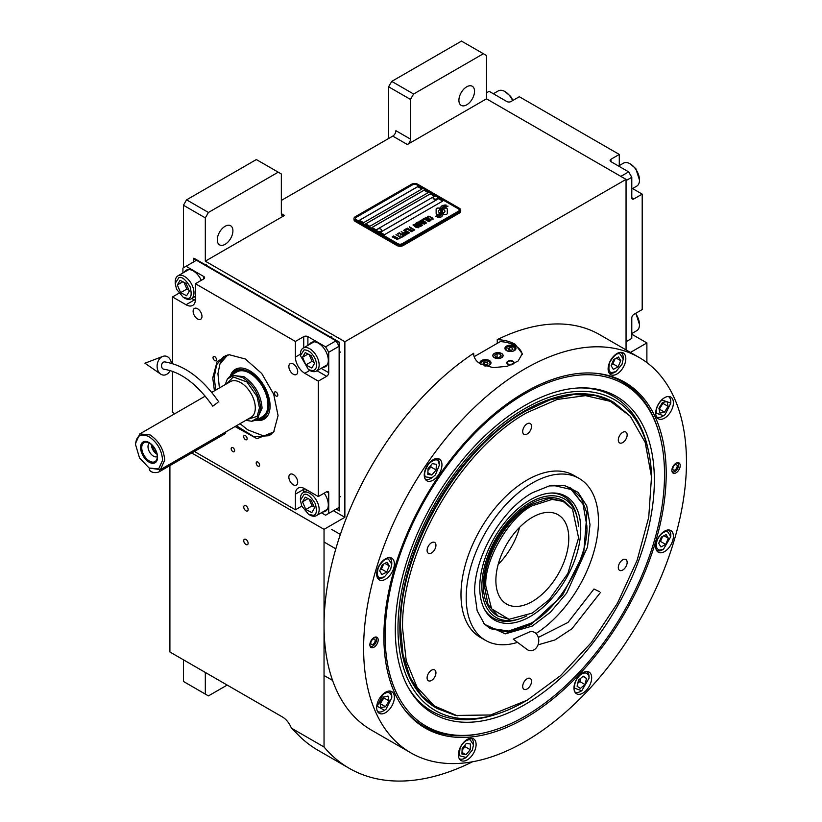 <?xml version="1.0" encoding="UTF-8"?>
<svg xmlns="http://www.w3.org/2000/svg" width="822" height="822" viewBox="0 0 822 822"><rect width="100%" height="100%" fill="white"/><g stroke="black" fill="none" stroke-linecap="round" stroke-linejoin="round"><path stroke-width="1.23" d="M388.611 138.507L388.611 86.793L391.734 81.388L413.6 94.016L483.377 53.728L486.501 55.526L486.501 98.825L407.352 144.518A4.418 2.548 -60 0 0 410.476 139.103L395.896 130.688A4.418 2.548 120 0 1 392.772 136.103L281.34 200.434M183.45 267.777L183.45 205.243L186.573 199.838L208.439 212.466L278.216 172.178L281.34 173.976L281.34 213.669A4.418 2.548 -60 0 0 282.254 215.693A4.418 2.548 -60 0 0 284.463 215.467L205.315 261.17L344.87 341.736L344.87 517.305L324.043 529.337L324.043 746.993A272.472 157.31 120 0 0 349.227 768.313A272.472 157.31 120 0 0 472.578 761.758M486.501 98.825L626.056 179.391L344.87 341.736M410.476 139.103L410.476 99.421L388.611 86.793M186.573 199.838L256.351 159.55L278.216 172.178M217.296 239.819A11.046 6.381 120 0 0 219.577 244.874A11.046 6.381 120 0 0 228.095 241.915A11.046 6.381 120 0 0 232.914 230.797A11.046 6.381 120 0 0 230.622 225.742A11.046 6.381 120 0 0 222.115 228.701A11.046 6.381 120 0 0 217.296 239.819M208.439 212.466L205.315 217.871L205.315 261.17M183.45 205.243L205.315 217.871M333.413 510.698L344.87 517.305M646.883 362.584L646.883 342.938L630.433 352.443M626.056 349.915L626.056 179.391M458.902 100.325A11.046 6.381 120 0 0 461.193 105.38A11.046 6.381 120 0 0 469.701 102.421A11.046 6.381 120 0 0 474.53 91.304A11.046 6.381 120 0 0 472.239 86.248A11.046 6.381 120 0 0 463.731 89.208A11.046 6.381 120 0 0 458.902 100.325M413.6 94.016L410.476 99.421M391.734 81.388L461.512 41.1L483.377 53.728M169.907 465.601L169.907 652L282.378 716.938A14.724 8.508 60 0 1 291.399 728.148L324.043 746.993M191.773 452.973L324.043 529.337M248.121 543.229A3.093 1.788 -120 0 0 246.764 540.116A3.093 1.788 -120 0 0 244.381 539.283A3.093 1.788 -120 0 0 243.744 540.701A3.093 1.788 -120 0 0 245.09 543.815A3.093 1.788 -120 0 0 247.473 544.637A3.093 1.788 -120 0 0 248.121 543.229M248.121 509.558A3.093 1.788 -120 0 0 246.764 506.444A3.093 1.788 -120 0 0 244.381 505.612A3.093 1.788 -120 0 0 243.744 507.03A3.093 1.788 -120 0 0 245.09 510.143A3.093 1.788 -120 0 0 247.473 510.965A3.093 1.788 -120 0 0 248.121 509.558M291.399 728.148L296.31 732.936A272.472 157.31 120 0 0 317.98 750.27L349.227 768.313M631.789 334.225L646.883 342.938M183.45 659.809L183.45 681.459L205.315 694.087L205.315 672.437M205.315 694.087L208.439 695.895L227.191 685.065M436.667 214.172A1.839 1.058 0 0 0 437.972 214.48L438.208 214.48A8.539 4.932 0 0 0 439.955 212.826A3.237 1.87 0 0 1 439.431 212.579A3.237 1.87 0 0 1 438.486 211.264A3.237 1.87 0 0 1 439.986 209.682A12.823 7.408 0 0 1 439.862 208.654A12.823 7.408 0 0 1 439.914 208.038L437.972 208.038A1.839 1.058 0 0 0 436.133 209.096L436.133 213.422A1.839 1.058 0 0 0 436.667 214.172M439.924 212.867A3.237 1.87 180 0 1 439.431 212.641A3.237 1.87 180 0 1 438.486 211.316A3.237 1.87 180 0 1 438.486 211.295L438.486 211.264M460.721 210.113A4.418 2.548 180 0 0 459.426 208.315L417.771 184.262A4.418 2.548 180 0 0 411.524 184.262L355.279 216.731A4.418 2.548 180 0 0 353.984 218.539A4.418 2.548 180 0 0 355.279 220.337L355.279 221.478L396.944 245.531A4.418 2.548 180 0 0 403.191 245.531L459.426 213.062A4.418 2.548 180 0 0 460.721 211.264L460.721 210.113A4.418 2.548 180 0 1 459.426 211.922L459.426 213.062M355.279 221.478A4.418 2.548 180 0 1 353.984 219.68L353.984 218.539M356.327 219.68L397.982 243.733A2.949 1.706 0 0 0 402.143 243.733L402.143 243.785A2.949 1.706 180 0 1 397.982 243.785L356.327 219.741A2.949 1.706 180 0 1 355.464 218.539A2.949 1.706 180 0 1 355.464 218.508A2.949 1.706 0 0 0 356.327 219.68L356.327 219.741M355.464 218.539L355.464 218.477A2.949 1.706 0 0 1 356.327 217.275L412.562 184.806A2.949 1.706 0 0 1 416.723 184.806L458.388 208.86A2.949 1.706 0 0 1 459.251 210.062A2.949 1.706 180 0 1 459.251 210.113L459.251 210.062A2.949 1.706 0 0 1 458.388 211.264L402.143 243.733M421.933 189.009L417.771 186.604L359.45 220.275L363.612 222.68L421.933 189.009M428.18 192.625L424.018 190.211L365.698 223.882L369.859 226.297L428.18 192.625M434.437 196.232L430.266 193.828L371.945 227.499L376.116 229.903L434.437 196.232M442.76 201.041L438.599 198.636L380.278 232.307L384.439 234.712L442.76 201.041M441.332 209.949L441.332 209.898A11.107 6.412 0 0 1 441.578 208.541A7.295 4.213 0 0 1 443.716 206.363A52.392 30.25 0 0 1 446.223 205.079L442.565 205.397A8.477 4.901 0 0 0 440.613 207.421A8.035 4.644 0 0 0 440.325 208.665A8.035 4.644 0 0 0 440.571 209.816A11.2 6.473 0 0 1 440.911 211.388A11.2 6.473 180 0 1 440.911 211.439L440.911 211.388A11.2 6.473 0 0 1 440.859 211.984A7.593 4.387 0 0 1 438.547 214.748A87.266 50.378 0 0 1 435.403 216.402L439.051 216.063A13.522 7.809 0 0 0 440.89 214.552A7.059 4.069 0 0 0 441.722 212.631A7.059 4.069 0 0 0 441.681 212.168L441.681 212.23A263.77 152.286 180 0 1 441.383 210.576A11.107 6.412 180 0 1 441.332 209.949A11.107 6.412 180 0 1 441.332 209.929A11.107 6.412 0 0 0 441.383 210.514A263.77 152.286 0 0 0 441.681 212.168M442.503 210.997A6.905 3.987 0 0 1 443.222 209.22A11.621 6.71 0 0 1 445.452 207.442A29.582 17.077 0 0 1 448.041 206.127L444.497 206.486A8.734 5.045 0 0 0 441.907 209.086A8.374 4.829 0 0 0 441.712 210.134A8.374 4.829 0 0 0 441.907 211.172A11.21 6.473 0 0 1 442.154 212.528A11.21 6.473 180 0 1 442.154 212.59L442.154 212.528A11.21 6.473 0 0 1 442.061 213.34A8.467 4.891 0 0 1 440.212 215.826A18.382 10.614 0 0 1 437.273 217.481L440.859 217.131A7.994 4.613 0 0 0 442.966 214.614A9.71 5.61 0 0 0 443.068 213.823A9.71 5.61 0 0 0 442.863 212.682L442.863 212.744A21.28 12.289 180 0 1 442.524 211.418A6.905 3.987 180 0 1 442.503 211.059A6.905 3.987 180 0 1 442.503 211.028L442.503 210.997A6.905 3.987 0 0 0 442.524 211.357A21.28 12.289 0 0 0 442.863 212.682M443.531 214.48L445.473 214.48A1.839 1.058 0 0 0 447.302 213.422L447.302 209.096A1.839 1.058 0 0 0 445.473 208.038L445.226 208.038A8.539 4.932 0 0 0 443.49 209.692A3.237 1.87 0 0 1 444.959 211.254A3.237 1.87 0 0 1 443.448 212.836A12.844 7.419 0 0 1 443.572 213.864A12.844 7.419 180 0 1 443.572 213.925A12.844 7.419 180 0 1 443.541 214.48A12.844 7.419 0 0 0 443.572 213.864L443.572 213.925M427.584 217.316L428.087 217.666L428.118 216.874L429.248 216.607L432.464 218.457L430.636 219.135L433.256 219.032L429.331 216.299L427.902 216.227L427.584 217.316M430.368 220.82L430.646 219.772L428.128 218.149L425.919 217.501L425.025 218.025L427.8 220.255L430.368 220.82M428.868 221.683L423.967 218.508L422.169 219.546L422.837 219.926L424.327 219.063L428.868 221.683M425.775 223.471L426.053 222.423L423.546 220.799L421.326 220.152L420.432 220.676L423.207 222.906L425.775 223.471M417.977 221.961L421.378 224.735L416.98 222.536L422.189 225.547L418.727 222.166L424.584 224.159L419.374 221.159L423.176 223.697L417.977 221.961M417.484 225.197L420.227 226.553L421.789 225.773L416.579 222.772L415.244 223.666L417.484 225.197M418.347 227.766L418.614 226.708L416.107 225.094L414.319 224.457L412.993 224.971L415.768 227.201L418.347 227.766M409.541 226.831L411.678 228.413L410.384 229.163L412.346 228.793L413.785 229.626L412.284 230.489L412.952 230.879L414.75 229.841L409.294 227.036M407.342 228.105L412.552 231.105L407.096 228.3M411.555 231.681L406.643 228.506L404.856 229.544L405.513 229.924L407.013 229.061L411.555 231.681M404.455 229.77L409.654 232.78L404.208 229.975M405.452 233.284L407.404 233.951L408.966 233.181L403.458 230.345L405.78 231.691L404.743 232.421L405.452 233.284M403.212 234.589L405.154 235.246L406.715 234.476L401.208 231.64L403.53 232.986L402.503 233.715L403.212 234.589M397.468 233.808L398.125 234.188L399.626 233.325L401.403 234.352L400.098 235.102L402.061 234.732L403.51 235.565L402.009 236.428L402.677 236.808L404.465 235.77L399.266 232.77L397.468 233.808M399.821 237.815L402.277 237.044L400.92 237.188L395.968 234.671L400.622 237.353L399.821 237.815M397.529 239.14L399.975 238.37L398.629 238.514L393.676 235.996L398.331 238.678L397.529 239.14M392.474 236.685L397.684 239.695L392.228 236.89M430.194 220.029L428.098 220.09L425.806 218.59L426.228 217.964L429.885 219.566L430.101 220.265L428.591 220.378L425.734 218.375M425.601 222.68L423.505 222.741L421.213 221.241L421.635 220.615L425.293 222.217L425.508 222.916L423.998 223.029L421.141 221.026M419.271 224.673L420.823 225.567L418.912 225.906L418.326 225.218L419.271 224.673M417.073 224.786L415.953 224.026L416.939 223.327L418.603 224.283L417.073 224.848L415.953 224.026M418.162 226.975L416.066 227.026L413.785 225.536L414.196 224.909L417.864 226.512L418.079 227.211L416.559 227.314L413.713 225.32M405.462 232.77L406.448 232.071L408.102 233.037L405.863 233.243L407.157 233.643L408.102 233.037M403.212 234.065L404.198 233.376L405.863 234.332L404.65 234.897L403.212 234.065L403.951 234.732L405.863 234.332M359.502 220.306L417.771 186.666L421.881 189.039M365.749 223.913L424.018 190.272L428.128 192.646M371.996 227.53L430.266 193.879L434.376 196.263M380.329 232.338L438.599 198.698L442.709 201.071M459.251 210.113A2.949 1.706 180 0 1 458.388 211.316L402.143 243.785M355.279 220.337L396.944 244.391L396.944 245.531M459.426 211.922L403.191 244.391A4.418 2.548 180 0 1 396.944 244.391M440.911 211.439A11.2 6.473 180 0 1 440.859 212.045A7.593 4.387 180 0 1 438.547 214.809A87.266 50.378 180 0 1 435.496 216.412M442.565 205.397L442.565 205.459A8.477 4.901 0 0 0 440.613 207.483A8.035 4.644 0 0 0 440.325 208.696M443.695 205.562L442.565 205.459M445.01 204.904L443.695 205.623M446.13 205.13L445.01 204.966M443.068 213.854A9.71 5.61 0 0 0 442.863 212.744M447.939 206.168L444.497 206.548A8.734 5.045 0 0 0 441.907 209.137A8.374 4.829 0 0 0 441.712 210.165M442.154 212.59A11.21 6.473 180 0 1 442.061 213.401A8.467 4.891 180 0 1 440.212 215.888A18.382 10.614 180 0 1 437.376 217.491M447.302 213.422L447.302 209.158A1.839 1.058 0 0 0 445.473 208.1L445.226 208.1A8.539 4.932 0 0 0 443.52 209.702M444.959 211.254L444.959 211.316A3.237 1.87 180 0 1 444.959 211.316A3.237 1.87 180 0 1 443.469 212.898M439.904 208.1L437.972 208.1A1.839 1.058 0 0 0 436.133 209.158M439.976 209.692A12.823 7.408 180 0 1 439.862 208.716A12.823 7.408 180 0 1 439.862 208.685M429.331 216.299L428.683 216.227M429.875 216.505L429.331 216.361M430.481 216.792L429.875 216.566M432.136 217.748L430.481 216.854M430.903 220.388L427.532 217.912L425.025 218.077M429.115 221.539L423.967 218.57L422.22 219.577M426.31 223.039L422.94 220.563L420.432 220.728M421.378 224.735L417.031 222.567M422.59 225.31L418.727 222.166M424.532 224.19L419.128 221.365M423.176 223.697L418.018 222.002M421.737 225.803L416.579 222.834L415.254 223.707M420.823 225.567L419.61 226.194L418.285 225.372M418.603 224.283L417.073 224.848M418.871 227.334L415.5 224.858L413.004 225.023M411.678 228.413L410.435 229.194M413.785 229.626L412.336 230.52M414.699 229.872L409.541 226.893M412.5 231.136L407.342 228.156M411.801 231.537L406.643 228.567L404.907 229.574M409.603 232.811L404.455 229.831M408.904 233.212L403.51 230.376M405.78 231.691L404.763 232.451M406.664 234.506L401.259 231.67M403.53 232.986L402.513 233.746M401.403 234.352L400.15 235.123M403.51 235.565L402.061 236.459M404.414 235.801L399.266 232.832L397.519 233.838M402.225 237.075L400.92 237.239L396.019 234.702M400.622 237.353L399.872 237.846M399.924 238.401L398.629 238.565L393.728 236.027M398.331 238.678L397.581 239.171M397.632 239.726L392.474 236.746M433.132 197.897A2.353 1.356 -0 0 0 433.122 198.03A2.353 1.356 -0 0 0 433.759 198.965A2.353 1.356 180 0 0 436.348 199.294A2.353 1.356 180 0 0 437.828 198.03L437.828 197.763A2.353 1.356 180 0 1 436.348 199.027A2.353 1.356 180 0 1 433.759 198.698A2.353 1.356 -0 0 1 433.122 197.763A2.353 1.356 -0 0 1 433.369 197.146A2.795 2.795 0 0 1 437.571 197.146A2.353 1.356 180 0 1 437.828 197.763M376.887 230.365A2.353 1.356 -0 0 0 376.877 230.499A2.353 1.356 -0 0 0 377.524 231.434A2.353 1.356 180 0 0 380.103 231.763A2.353 1.356 180 0 0 381.593 230.499L381.593 230.232A2.353 1.356 180 0 1 380.103 231.496A2.353 1.356 180 0 1 377.524 231.167A2.353 1.356 -0 0 1 376.877 230.232A2.353 1.356 -0 0 1 377.134 229.615A2.795 2.795 0 0 1 381.336 229.615A2.353 1.356 180 0 1 381.593 230.232M383.874 636.69A199.633 115.255 -60 0 1 525.042 392.186A199.633 115.255 -60 0 1 595.806 373.291A199.633 115.255 -60 0 1 666.2 473.688A199.633 115.255 -60 0 1 561.673 691.456A199.633 115.255 -60 0 1 402.893 707.423A199.633 115.255 -60 0 1 383.874 636.69M639.177 357.488A228.29 131.797 120 0 0 463.259 418.645A228.29 131.797 120 0 0 363.612 648.383A228.29 131.797 120 0 0 410.897 752.89A228.29 131.797 120 0 0 586.816 691.734A228.29 131.797 120 0 0 686.462 461.995A228.29 131.797 120 0 0 639.177 357.488L599.608 334.636A228.29 131.797 120 0 0 497.259 339.64C504.215 339.928 510.174 341.479 515.147 344.295L522.258 353.686L518.158 361.002L507.266 366.273L493.21 367.65L480.778 364.146C475.959 361.238 473.585 357.611 473.667 353.255L473.667 354.128M473.657 353.686L473.667 353.255A228.29 131.797 120 0 0 324.043 625.542A228.29 131.797 120 0 0 371.318 730.049L410.897 752.89M497.259 339.64L497.259 343.349M483.428 733.029A198.832 114.792 -60 0 1 424.06 726.484A198.832 114.792 -60 0 1 402.359 706.663M369.859 644.777A5.888 3.401 -60 0 1 372.438 638.848A5.888 3.401 -60 0 1 376.979 637.276A5.888 3.401 -60 0 1 378.192 639.968A5.888 3.401 -60 0 1 375.623 645.897A5.888 3.401 -60 0 1 371.082 647.479A5.888 3.401 -60 0 1 369.859 644.777M671.882 470.41A5.888 3.401 -60 0 1 674.451 464.481A5.888 3.401 -60 0 1 678.993 462.909A5.888 3.401 -60 0 1 680.215 465.601A5.888 3.401 -60 0 1 677.636 471.53A5.888 3.401 -60 0 1 673.105 473.112A5.888 3.401 -60 0 1 671.882 470.41M376.671 707.578A12.515 7.223 120 0 0 379.261 713.311A12.515 7.223 120 0 0 388.909 709.951A12.515 7.223 120 0 0 394.375 697.354A12.515 7.223 120 0 0 391.786 691.631A12.515 7.223 120 0 0 382.138 694.98A12.515 7.223 120 0 0 376.671 707.578M458.399 754.76A12.515 7.223 120 0 0 460.988 760.494A12.515 7.223 120 0 0 470.636 757.144A12.515 7.223 120 0 0 476.102 744.537A12.515 7.223 120 0 0 473.513 738.814A12.515 7.223 120 0 0 463.865 742.163A12.515 7.223 120 0 0 458.399 754.76M573.972 688.035A12.515 7.223 120 0 0 576.571 693.768A12.515 7.223 120 0 0 586.209 690.408A12.515 7.223 120 0 0 591.676 677.811A12.515 7.223 120 0 0 589.086 672.088A12.515 7.223 120 0 0 579.438 675.437A12.515 7.223 120 0 0 573.972 688.035M655.699 546.486A12.515 7.223 120 0 0 658.288 552.209A12.515 7.223 120 0 0 667.937 548.86A12.515 7.223 120 0 0 673.403 536.263A12.515 7.223 120 0 0 670.814 530.529A12.515 7.223 120 0 0 661.165 533.889A12.515 7.223 120 0 0 655.699 546.486M655.699 413.024A12.515 7.223 120 0 0 658.288 418.758A12.515 7.223 120 0 0 667.937 415.398A12.515 7.223 120 0 0 673.403 402.801A12.515 7.223 120 0 0 670.814 397.077A12.515 7.223 120 0 0 661.165 400.427A12.515 7.223 120 0 0 655.699 413.024M608.116 368.893A12.515 7.223 120 0 0 610.705 374.616A12.515 7.223 120 0 0 620.353 371.267A12.515 7.223 120 0 0 625.819 358.669A12.515 7.223 120 0 0 623.23 352.936A12.515 7.223 120 0 0 613.582 356.296A12.515 7.223 120 0 0 608.116 368.893M424.255 475.034A12.515 7.223 120 0 0 426.854 480.767A12.515 7.223 120 0 0 436.492 477.418A12.515 7.223 120 0 0 441.959 464.82A12.515 7.223 120 0 0 439.369 459.087A12.515 7.223 120 0 0 429.721 462.437A12.515 7.223 120 0 0 424.255 475.034M376.671 574.116A12.515 7.223 120 0 0 379.261 579.849A12.515 7.223 120 0 0 388.909 576.499A12.515 7.223 120 0 0 394.375 563.902A12.515 7.223 120 0 0 391.786 558.169A12.515 7.223 120 0 0 382.138 561.518A12.515 7.223 120 0 0 376.671 574.116M594.871 373.219A198.832 114.792 -60 0 1 622.891 382.096A198.832 114.792 -60 0 1 658.247 430.235M474.14 356.686L500.279 341.603A24.3 14.025 180 0 1 515.147 345.641A24.3 14.025 180 0 1 522.206 354.59M501.502 353.522A5.004 2.887 0 0 0 496.046 352.895A5.004 2.887 0 0 0 492.953 355.566A5.004 2.887 0 0 0 494.423 357.611A5.004 2.887 0 0 0 499.879 358.238A5.004 2.887 0 0 0 502.972 355.566A5.004 2.887 0 0 0 501.502 353.522M511.633 364.793A3.678 2.127 180 0 1 507.852 364.29A3.678 2.127 180 0 1 506.773 362.779A3.678 2.127 180 0 1 509.044 360.817A3.678 2.127 180 0 1 513.062 361.279A3.678 2.127 180 0 1 514.14 362.779A3.678 2.127 180 0 1 513.555 363.93M514.367 346.093A5.528 3.185 0 0 0 508.345 345.404A5.528 3.185 0 0 0 504.934 348.353A5.528 3.185 0 0 0 506.547 350.604A5.528 3.185 0 0 0 512.568 351.302A5.528 3.185 0 0 0 515.98 348.353A5.528 3.185 0 0 0 514.367 346.093M484.723 365.944A5.528 3.185 0 0 0 490.991 362.779A5.528 3.185 0 0 0 489.367 360.529A5.528 3.185 0 0 0 483.346 359.841A5.528 3.185 0 0 0 479.935 362.779A5.528 3.185 0 0 0 480.243 363.817M512.435 351.333A4.562 2.641 0 0 0 513.688 347.09A4.562 2.641 0 0 0 507.225 347.09L507.225 347.09A4.562 2.641 0 0 0 507.225 350.819A4.562 2.641 0 0 0 508.479 351.333M506.814 347.326L506.814 347.326A5.158 2.98 0 0 0 505.304 349.432A5.158 2.98 0 0 0 505.304 349.494L505.304 349.432M514.099 347.326L514.099 347.326A5.158 2.98 0 0 1 515.61 349.432L515.61 349.494A5.158 2.98 0 0 0 515.61 349.432M512.918 349.329L512.26 347.912L509.794 347.531L507.996 348.569L508.654 349.997L511.12 350.378L512.918 349.329M509.794 347.531L509.476 350.121M511.438 350.193L509.794 349.936M512.26 347.912L512.26 349.72M487.436 365.759A4.562 2.641 0 0 0 488.689 361.516A4.562 2.641 0 0 0 482.237 361.516L482.237 361.516A4.562 2.641 0 0 0 481.26 364.413M481.815 361.762L481.815 361.762A5.158 2.98 0 0 0 480.305 363.858M489.111 361.762L489.111 361.762A5.158 2.98 0 0 1 490.621 363.869L490.621 363.93A5.158 2.98 0 0 0 490.621 363.869M487.929 363.766L487.271 362.338L484.805 361.957L482.997 363.005L483.655 364.423L486.121 364.804L487.929 363.766M484.805 361.957L484.477 364.547M486.449 364.619L484.805 364.362M487.271 362.338L487.271 364.146M513.329 362.04A3.144 1.819 180 0 1 512.24 364.28A3.144 1.819 180 0 1 508.232 364.064A3.144 1.819 0 0 1 507.585 362.04A3.144 1.819 0 0 1 512.681 361.495A3.144 1.819 180 0 1 513.329 362.04L513.822 362.666A3.678 2.127 180 0 1 514.079 363.16M507.585 362.04L507.092 362.666A3.678 2.127 0 0 0 506.835 363.16M524.826 393.769A197.557 114.063 120 0 0 385.138 635.725A197.557 114.063 120 0 0 474.982 734.539A197.557 114.063 120 0 0 664.525 474.417A197.557 114.063 120 0 0 655.329 422.169A197.557 114.063 120 0 0 524.826 393.769M423.957 726.422A198.832 114.792 120 0 0 473.102 734.796L474.982 734.539M654.353 480.295A183.172 105.761 120 0 0 581.092 387.871A183.172 105.761 120 0 0 395.3 629.847A183.172 105.761 -60 0 0 408.164 687.398A183.172 105.761 -60 0 0 553.689 684.212A183.172 105.761 -60 0 0 654.353 480.295M526.121 700.786A179.391 103.572 -60 0 1 497.084 714.02L494.525 714.832A181.734 104.928 -60 0 1 407.537 686.236M497.084 714.02A179.391 103.572 -60 0 1 397.982 628.306A179.391 103.572 120 0 1 510.873 417.545A179.391 103.572 120 0 1 648.599 451.566A179.391 103.572 120 0 1 651.682 481.836A179.391 103.572 -60 0 1 651.671 483.305M579.777 387.912A181.734 104.928 -60 0 1 648.034 448.946L648.599 451.566M437.191 708.554L436.461 708.132A176.74 102.041 -60 0 1 399.852 627.227A176.74 102.041 120 0 1 477.007 449.357A176.74 102.041 120 0 1 613.202 402.009L594.984 395.423L573.386 394.56L549.939 399.882L525.556 411.185C458.779 447.754 398.865 551.531 400.581 627.648L402.986 654.415L410.096 677.379L421.645 695.659L437.191 708.554L455.532 715.448L490.621 714.976L527.118 700.221L560.429 675.746L591.306 642.599L617.517 603.143L637.132 560.316L648.743 517.192L651.497 476.904L645.198 442.431L630.289 416.24L610.366 401.352L585.521 395.639L557.213 399.451L527.118 412.572C460.567 449.018 400.848 552.446 402.564 628.306L406.253 660.929L417.103 687.346L434.468 706.006L457.33 715.808M655.329 422.169L654.61 420.412A198.832 114.792 120 0 0 622.788 382.035M494.32 353.46L494.32 353.46A5.158 2.98 0 0 0 494.32 357.673A5.158 2.98 0 0 0 501.605 357.673A5.158 2.98 0 0 0 501.605 353.46L501.605 353.46A5.158 2.98 0 0 0 494.32 353.46M500.362 354.179L497.084 353.666L494.68 355.063L495.553 356.954L498.841 357.467L501.245 356.07L500.362 354.179L500.362 356.584M497.084 353.666L497.084 357.19M532.327 626.025L505.273 633.865L484.538 624.319L477.161 610.767L474.633 592.713C473.842 557.563 501.492 509.661 532.327 492.779L549.24 485.936L564.652 485.555L577.989 492.306L586.733 505.818L590.011 524.693L587.494 547.072L566.635 593.155L550.391 612.246L532.327 626.025M563.758 485.381L571.269 488.35L581.277 498.153L586.949 513.164L583.682 553.257L562.587 595.118L530.765 624.638L508.849 632.262L490.261 628.655L483.932 623.621M579.089 478.404L573.879 475.404A93.523 53.995 -60 0 0 527.118 480.027A93.523 53.995 120 0 0 466.023 562.443A93.523 53.995 120 0 0 480.356 637.389L485.566 640.389A93.523 53.995 120 0 1 471.232 565.454A93.523 53.995 120 0 1 532.327 483.038A93.523 53.995 -60 0 1 579.089 478.404A93.523 53.995 -60 0 1 594.111 550.976A93.523 53.995 -60 0 1 536.016 633.515M485.566 640.389A93.523 53.995 120 0 0 517.541 642.362M630.289 416.24L613.931 402.431M431.519 552.97A6.257 3.617 120 0 0 435.609 547.452A6.257 3.617 120 0 0 434.643 542.438A6.257 3.617 120 0 0 431.519 542.746A6.257 3.617 120 0 0 427.43 548.264A6.257 3.617 120 0 0 428.385 553.278A6.257 3.617 120 0 0 431.519 552.97M431.519 680.431A6.257 3.617 120 0 0 435.609 674.924A6.257 3.617 120 0 0 434.643 669.899A6.257 3.617 120 0 0 431.519 670.218A6.257 3.617 120 0 0 427.43 675.725A6.257 3.617 120 0 0 428.385 680.75A6.257 3.617 120 0 0 431.519 680.431M527.118 688.98A6.257 3.617 120 0 0 531.207 683.462A6.257 3.617 120 0 0 530.252 678.448A6.257 3.617 120 0 0 527.118 678.756A6.257 3.617 120 0 0 523.028 684.274A6.257 3.617 120 0 0 523.994 689.288A6.257 3.617 120 0 0 527.118 688.98M622.727 570.047A6.257 3.617 120 0 0 626.816 564.529A6.257 3.617 120 0 0 625.85 559.515A6.257 3.617 120 0 0 622.727 559.823A6.257 3.617 120 0 0 618.637 565.341A6.257 3.617 120 0 0 619.593 570.355A6.257 3.617 120 0 0 622.727 570.047M622.727 442.575A6.257 3.617 120 0 0 626.816 437.057A6.257 3.617 120 0 0 625.85 432.043A6.257 3.617 120 0 0 622.727 432.351A6.257 3.617 120 0 0 618.637 437.869A6.257 3.617 120 0 0 619.593 442.883A6.257 3.617 120 0 0 622.727 442.575M527.118 434.037A6.257 3.617 120 0 0 531.207 428.519A6.257 3.617 120 0 0 530.252 423.505A6.257 3.617 120 0 0 527.118 423.813A6.257 3.617 120 0 0 523.028 429.331A6.257 3.617 120 0 0 523.994 434.345A6.257 3.617 120 0 0 527.118 434.037M390.614 569.41L391.775 564.2L388.416 559.052C385.744 558.046 382.384 560.83 378.346 567.406C376.692 574.373 377.421 577.825 380.545 577.763L384.48 576.828L390.614 569.41M391.775 564.2L391.775 562.998A11.785 6.802 120 0 0 389.33 557.604A11.785 6.802 120 0 0 389.299 557.583L389.33 557.604M377.545 578.01L377.514 577.989A11.785 6.802 120 0 0 377.545 578.01A11.785 6.802 120 0 0 378.942 578.503A11.785 6.802 120 0 0 383.442 577.424L384.48 576.828M379.682 570.92L381.881 574.578L386.689 572.071L389.289 565.896L387.08 562.238L382.271 564.745L379.682 570.92M389.289 565.896L384.912 563.368M386.689 572.071L381.48 569.06L383.586 564.056M380.175 569.749L381.48 569.06M391.601 695.957C390.214 691.918 387.326 691.446 382.929 694.539L377.195 706.252L384.48 710.28L386.032 709.191L391.775 697.662L391.601 695.957M391.775 697.662L391.775 696.45A11.785 6.802 120 0 0 391.58 694.518A11.785 6.802 120 0 0 389.33 691.066A11.785 6.802 120 0 0 389.299 691.045L389.33 691.066M377.545 711.472L377.514 711.451A11.785 6.802 120 0 0 377.545 711.472A11.785 6.802 120 0 0 383.442 710.886L384.48 710.28M380.925 707.66L385.508 706.704L389.063 700.909L388.035 696.07L383.453 697.035L379.898 702.82L380.925 707.66M385.508 706.704L380.298 703.694L383.853 697.899L383.668 696.984M389.063 700.909L383.853 697.899M470.143 739.697C466.197 739.687 462.837 742.461 460.073 748.041L459.293 755.695L466.208 757.473L472.342 750.054L473.503 744.845L470.143 739.697M459.272 758.655L459.241 758.634A11.785 6.802 120 0 0 459.272 758.655A11.785 6.802 120 0 0 465.17 758.069L466.208 757.473M473.503 744.845L473.503 743.643A11.785 6.802 120 0 0 471.057 738.248A11.785 6.802 120 0 0 471.027 738.228L471.057 738.248M465.982 754.73L470.256 749.715L470.482 744.033L466.434 743.376L462.159 748.39L461.933 754.062L465.982 754.73L461.995 752.428M470.256 749.715L465.047 746.705L465.118 744.917M462.087 750.178L465.047 746.705M580.229 674.996C576.037 679.023 574.177 683.431 574.66 688.23L581.781 690.737L589.076 678.119L588.912 676.414C587.514 672.375 584.627 671.903 580.229 674.996M574.825 691.908L574.855 691.929A11.785 6.802 120 0 0 574.855 691.929A11.785 6.802 120 0 0 580.743 691.343L581.781 690.737M589.076 678.119L589.076 676.917A11.785 6.802 120 0 0 588.881 674.975A11.785 6.802 120 0 0 586.631 671.523A11.785 6.802 120 0 0 586.6 671.502L586.631 671.523M585.017 684.562L586.487 678.427L583.25 676.187L578.544 680.082L577.085 686.216L580.322 688.456L585.017 684.562L579.818 681.561L580.568 678.417M586.487 678.427L582.983 676.403M577.794 683.226L579.818 681.561M657.374 539.766C655.391 545.469 656.12 548.932 659.573 550.124L663.508 549.188L670.803 536.561L667.454 531.413C663.498 531.402 660.138 534.187 657.374 539.766M656.542 550.35A11.785 6.802 120 0 0 656.583 550.37A11.785 6.802 120 0 0 657.97 550.863A11.785 6.802 120 0 0 662.47 549.795L663.508 549.188M670.803 536.561L670.803 535.358A11.785 6.802 120 0 0 668.358 529.964A11.785 6.802 120 0 0 668.327 529.943L668.358 529.964M668.317 538.256L666.108 534.598L661.309 537.105L658.71 543.28L660.909 546.949L665.717 544.431L668.317 538.256L663.94 535.728M665.717 544.431L660.508 541.431L662.614 536.427M659.203 542.109L660.508 541.431M656.388 413.219L663.508 415.727L665.06 414.637L670.803 403.109L661.957 399.985C657.764 404.013 655.905 408.421 656.388 413.219M656.583 416.918L656.542 416.898A11.785 6.802 120 0 0 656.583 416.918A11.785 6.802 120 0 0 662.47 416.333L663.508 415.727M670.803 403.109L670.803 401.907A11.785 6.802 120 0 0 668.358 396.512A11.785 6.802 120 0 0 668.327 396.492L668.358 396.512M667.063 401.516L662.481 402.482L658.925 408.267L659.953 413.106L664.536 412.151L668.091 406.356L667.063 401.516M668.091 406.356L662.881 403.345L662.696 402.431M664.536 412.151L659.326 409.14L662.881 403.345M435.413 474.88L439.359 465.118L438.547 461.728C437.335 458.666 434.057 459.354 428.724 463.772C424.686 470.348 423.638 474.736 425.591 476.924L432.064 477.746L435.413 474.88M439.359 465.118L439.359 463.916A11.785 6.802 120 0 0 438.434 460.043A11.785 6.802 120 0 0 436.914 458.522A11.785 6.802 120 0 0 436.883 458.501L436.914 458.522M425.108 478.907L425.138 478.928A11.785 6.802 120 0 0 425.138 478.928A11.785 6.802 120 0 0 431.026 478.342L432.064 477.746M428.015 468.663L427.789 474.345L431.838 475.003L436.112 469.989L436.338 464.307L432.29 463.649L428.015 468.663M436.112 469.989L430.913 466.988L430.985 465.19M427.943 470.461L430.913 466.988M431.838 475.003L427.861 472.701M622.059 364.187L623.22 358.967L619.86 353.82C617.188 352.813 613.829 355.597 609.79 362.173C608.126 369.14 608.866 372.592 611.989 372.53L615.925 371.595L622.059 364.187M623.22 358.967L623.22 357.765A11.785 6.802 120 0 0 620.774 352.371A11.785 6.802 120 0 0 620.744 352.35L620.774 352.371M608.989 372.777L608.958 372.756A11.785 6.802 120 0 0 608.989 372.777A11.785 6.802 120 0 0 610.386 373.27A11.785 6.802 120 0 0 614.887 372.202L615.925 371.595M611.116 365.687L613.325 369.355L618.134 366.838L620.733 360.663L618.524 357.005L613.715 359.512L611.116 365.687M620.733 360.663L616.356 358.135M618.134 366.838L612.924 363.838L615.031 358.834M611.609 364.516L612.924 363.838M677.76 462.632A5.888 3.401 -60 0 1 677.852 462.837L678.335 464.019A5.045 2.908 -60 0 1 678.571 465.344A5.045 2.908 120 0 1 673.732 471.982L672.478 472.157A5.888 3.401 120 0 1 672.252 472.177M676.855 462.817A5.045 2.908 -60 0 1 678.335 464.019M671.964 471.304A5.045 2.908 120 0 0 673.732 471.982M677.194 466.146A3.093 1.788 120 0 0 676.547 464.728A3.093 1.788 120 0 0 674.163 465.56A3.093 1.788 120 0 0 672.817 468.663A3.093 1.788 120 0 0 673.454 470.081A3.093 1.788 120 0 0 675.838 469.259A3.093 1.788 120 0 0 677.194 466.146M374.842 637.184A5.045 2.908 120 0 1 376.322 638.386A5.045 2.908 120 0 1 376.548 639.711A5.045 2.908 -60 0 1 371.719 646.349L370.455 646.524A5.888 3.401 -60 0 1 370.229 646.544M376.322 638.386L375.839 637.214A5.888 3.401 120 0 0 375.746 636.999M371.719 646.349A5.045 2.908 -60 0 1 369.941 645.671M370.804 643.04A3.093 1.788 120 0 0 371.441 644.448A3.093 1.788 120 0 0 373.825 643.626A3.093 1.788 120 0 0 375.171 640.513A3.093 1.788 120 0 0 374.534 639.095A3.093 1.788 120 0 0 372.15 639.927A3.093 1.788 120 0 0 370.804 643.04M485.843 586.24L491.618 608.825L509.024 619.295L532.327 613.078L549.25 599.628L567.848 573.509L578.596 537.876L572.554 509.27L563.07 501.389L552.137 499.406L532.327 505.725C509.332 516.596 483.768 560.881 485.843 586.24M572.554 509.27L564.426 501.399L549.219 498.451L531.289 504.687C506.249 518.394 483.778 557.316 484.425 585.86L487.991 604.509L498.153 616.192L509.024 619.295M498.163 564.467A51.55 29.767 120 0 0 519.627 527.282M532.327 517.315A51.55 29.767 120 0 0 498.656 562.731A51.55 29.767 120 0 0 506.558 604.047A51.55 29.767 120 0 0 532.327 601.488A51.55 29.767 120 0 0 566.009 556.062A51.55 29.767 120 0 0 558.097 514.757A51.55 29.767 120 0 0 532.327 517.315M489.388 628.121L508.561 631.06L530.241 623.508C558.23 610.273 589.333 556.391 586.805 525.546L583.075 504.389L571.198 489.511L552.877 485.278M583.075 504.389L570.376 487.847M530.241 616.521A71.432 41.244 120 0 0 579.479 542.767A71.432 41.244 120 0 0 552.189 492.995A71.432 41.244 120 0 0 530.241 499.879A71.432 41.244 -60 0 0 484.754 609.801A71.432 41.244 -60 0 0 530.241 616.521M551.12 493.036A70.271 40.576 -60 0 1 576.982 516.637L577.434 518.733A68.401 39.487 120 0 0 530.241 502.355A68.401 39.487 -60 0 0 482.175 579.808A68.401 39.487 -60 0 0 519.668 618.802L517.624 619.449A70.271 40.576 -60 0 1 484.25 608.855M578.493 526.429A68.401 39.487 120 0 0 577.434 518.733M526.861 615.863A68.401 39.487 -60 0 1 519.668 618.802M564.426 501.399L563.378 500.804A66.274 38.264 120 0 0 530.241 504.081A66.274 38.264 -60 0 0 486.943 562.484A66.274 38.264 -60 0 0 497.105 615.596L498.153 616.192M182.926 272.966L182.926 268.085L196.458 260.266L336.013 340.832L339.137 346.247L339.137 507.39L328.728 513.401L328.728 492.953A2.949 1.706 -60 0 0 328.112 491.607A2.949 1.706 -60 0 0 326.642 491.751L328.728 492.953M174.798 413.713L172.507 412.387L172.507 371.318M172.507 363.571L172.507 296.937L178.857 293.279M186.049 266.277L203.753 276.5A2.949 1.706 180 0 1 204.616 277.702A2.949 1.706 180 0 1 203.753 278.905L195.42 283.713L295.396 341.438L303.729 336.63A2.949 1.706 180 0 1 307.901 336.63L325.604 346.843L336.013 340.832M339.137 346.247L328.728 352.258L325.604 346.843M328.728 352.258L328.728 372.705A2.949 1.706 -60 0 1 326.642 376.312L316.984 370.732M326.642 491.751L318.309 496.57L318.309 381.12L326.642 376.312M321.371 512.764L325.604 515.209L328.728 513.401M195.42 450.867L195.42 452.069L295.396 509.794L301.746 506.126M293.279 374.226A6.257 3.617 -120 0 0 296.403 374.534A6.257 3.617 -120 0 0 297.369 369.52A6.257 3.617 -120 0 0 293.279 364.002A6.257 3.617 -120 0 0 290.145 363.694A6.257 3.617 -120 0 0 289.19 368.708A6.257 3.617 -120 0 0 293.279 374.226M197.547 318.957A6.257 3.617 -120 0 0 200.671 319.265A6.257 3.617 -120 0 0 201.637 314.251A6.257 3.617 -120 0 0 197.547 308.733A6.257 3.617 -120 0 0 194.413 308.425A6.257 3.617 -120 0 0 193.458 313.439A6.257 3.617 -120 0 0 197.547 318.957M293.279 474.551A6.257 3.617 -120 0 0 290.145 474.243A6.257 3.617 -120 0 0 289.19 479.257A6.257 3.617 -120 0 0 293.279 484.775A6.257 3.617 -120 0 0 296.403 485.083A6.257 3.617 -120 0 0 297.369 480.069A6.257 3.617 -120 0 0 293.279 474.551M276.079 392.032A2.435 1.408 -120 0 0 274.856 391.909A2.435 1.408 -120 0 0 274.486 393.861A2.435 1.408 -120 0 0 276.079 395.999A2.435 1.408 -120 0 0 277.291 396.122A2.435 1.408 -120 0 0 277.661 394.17A2.435 1.408 -120 0 0 276.079 392.032M214.748 356.625A2.435 1.408 -120 0 0 213.535 356.501A2.435 1.408 -120 0 0 213.155 358.443A2.435 1.408 -120 0 0 214.748 360.591A2.435 1.408 -120 0 0 215.96 360.714A2.435 1.408 -120 0 0 216.33 358.762A2.435 1.408 -120 0 0 214.748 356.625M245.408 435.66A2.435 1.408 -120 0 0 244.196 435.537A2.435 1.408 -120 0 0 243.826 437.479A2.435 1.408 -120 0 0 245.408 439.626A2.435 1.408 -120 0 0 246.631 439.749A2.435 1.408 -120 0 0 247.001 437.797A2.435 1.408 -120 0 0 245.408 435.66M214.429 390.83L212.744 377.894L217.111 361.577L229.04 354.662L245.377 359.019L261.725 373.486L273.695 394.211L278.072 415.613L273.675 431.982L256.957 438.701L235.051 426.546M257.913 462.108A2.435 1.408 -120 0 0 256.69 461.995A2.435 1.408 -120 0 0 256.32 463.937A2.435 1.408 -120 0 0 257.913 466.084A2.435 1.408 -120 0 0 259.125 466.197A2.435 1.408 -120 0 0 259.495 464.255A2.435 1.408 -120 0 0 257.913 462.108M232.914 447.682A2.435 1.408 -120 0 0 231.701 447.558A2.435 1.408 -120 0 0 231.321 449.511A2.435 1.408 -120 0 0 232.914 451.648A2.435 1.408 -120 0 0 234.126 451.771A2.435 1.408 -120 0 0 234.496 449.819A2.435 1.408 -120 0 0 232.914 447.682M295.396 509.794L295.396 494.156L303.729 489.347A13.255 7.655 60 0 1 303.78 488.237M318.309 496.57L304.777 488.751A13.255 7.655 -120 0 0 298.15 488.093A13.255 7.655 -120 0 0 295.396 494.156M318.309 381.12L304.777 373.301L309.781 370.414A13.255 7.655 -120 0 0 314.898 371.616A13.255 7.655 -120 0 0 316.408 371.071A13.255 7.655 -120 0 0 317.621 358.207A13.255 7.655 -120 0 0 304.654 347.572A13.255 7.655 -120 0 0 303.143 348.117A13.255 7.655 -120 0 0 300.4 354.179L295.396 357.067A13.255 7.655 -120 0 0 304.777 373.301M295.396 341.438L295.396 357.067M195.42 283.713L195.42 299.342A13.255 7.655 -120 0 1 192.677 305.414A13.255 7.655 -120 0 1 186.049 304.757L194.382 299.948L191.793 298.458M172.507 296.937L186.049 304.757M201.277 280.333A13.995 8.076 -120 0 0 186.234 270.202A13.995 8.076 -120 0 0 184.364 272.133M322.81 367.372A13.995 8.076 -120 0 0 325.42 366.715A13.995 8.076 -120 0 0 327.557 355.505A13.995 8.076 -120 0 0 318.422 343.175A13.995 8.076 -120 0 0 311.425 342.486A13.995 8.076 -120 0 0 309.555 344.418M322.81 511.931A13.995 8.076 -120 0 0 325.42 511.274A13.995 8.076 -120 0 0 328.317 504.872A13.995 8.076 -120 0 0 324.166 493.179M186.964 270.633A13.995 8.076 60 0 1 187.663 269.667M326.591 365.759A13.995 8.076 60 0 1 325.409 365.872M312.853 341.942A13.995 8.076 -120 0 0 312.155 342.908M326.591 510.308A13.995 8.076 60 0 1 325.409 510.431M274.024 431.458L269.277 435.691L253.947 436.739L236.397 425.765M215.775 390.06L214.172 377.514L216.628 364.67L223.625 356.614L229.667 354.621M301.725 506.075L308.527 514.253L312.966 515.291C316.439 515.312 317.22 511.438 315.329 503.67C310.798 496.365 307.048 493.292 304.078 494.454L300.4 500.177L301.725 506.075M308.527 514.253L309.781 514.973A13.255 7.655 -120 0 0 314.898 516.165A13.255 7.655 -120 0 0 316.408 515.63A13.255 7.655 -120 0 0 317.056 501.523A13.255 7.655 -120 0 0 304.654 492.131A13.255 7.655 -120 0 0 303.143 492.666A13.255 7.655 -120 0 0 300.4 498.738L300.4 500.177M311.24 500.238L305.239 497.156L302.527 501.79L305.815 509.496L311.815 512.579L314.528 507.955L311.24 500.238M305.815 509.496L312.062 505.89L314.096 506.938M309.206 499.201L312.062 505.89M302.527 501.79L308.045 498.605M227.622 355.001L219.967 363.941L217.933 373.64L219.392 387.963M240.003 423.679L247.771 429.855L261.982 435.311A45.662 26.355 -120 0 0 271.198 434.386M225.721 355.607A45.662 26.355 -120 0 0 220.306 363.118L219.967 363.941M256.187 420.268A28.78 16.615 60 0 0 268.064 415.048A28.78 16.615 60 0 0 250.987 371.523A28.78 16.615 -120 0 0 240.897 367.989A28.78 16.615 -120 0 0 230.437 375.664M232.266 374.585A28.102 16.224 60 0 1 241.514 368.02M268.352 414.493A28.102 16.224 60 0 1 258.036 419.22M258.581 418.912A27.013 15.597 60 0 0 268.414 400.448A27.013 15.597 60 0 0 250.905 372.921A27.013 15.597 -120 0 0 232.801 374.267M251.871 421.244L256.731 419.98L262.619 416.579A25.77 14.878 60 0 0 266.78 396.646A25.77 14.878 60 0 0 250.854 373.897A25.77 14.878 -120 0 0 236.849 371.934L230.961 375.335L227.437 378.901M336.013 509.198L339.661 510.698L339.661 342.342L193.869 258.17L193.345 262.064M339.661 342.342L336.023 340.842M196.458 260.266L193.345 258.468M339.147 511.007L339.147 342.64M176.535 289.241L183.337 297.42L187.776 298.458C191.249 298.478 192.029 294.605 190.139 286.827C185.608 279.531 181.857 276.459 178.898 277.62L175.209 283.343L176.535 289.241M183.337 297.42L184.59 298.139A13.255 7.655 -120 0 0 189.718 299.331A13.255 7.655 -120 0 0 191.218 298.797A13.255 7.655 -120 0 0 191.865 284.689A13.255 7.655 -120 0 0 179.463 275.298A13.255 7.655 -120 0 0 177.963 275.832A13.255 7.655 -120 0 0 175.209 281.905L175.209 283.343M186.049 283.405L180.049 280.323L177.336 284.957L180.624 292.663L186.625 295.745L189.337 291.122L186.049 283.405M180.624 292.663L186.871 289.056L188.906 290.104M184.015 282.367L186.871 289.056M177.336 284.957L182.854 281.761M315.329 359.111C312.216 352.905 308.466 349.833 304.078 349.895L300.4 355.628L308.527 369.695L312.966 370.732C316.789 369.345 317.569 365.471 315.329 359.111M305.815 364.937L311.815 368.02L314.528 363.396L311.24 355.69L305.239 352.597L302.527 357.231L305.815 364.937L312.062 361.331L314.096 362.379M309.206 354.642L312.062 361.331M302.527 357.231L308.045 354.046M626.056 341.736L631.789 338.428L631.789 317.991A2.949 1.706 -60 0 1 633.865 314.384L642.198 309.565L642.198 194.126L633.865 198.934A2.949 1.706 -60 0 1 632.395 199.078A2.949 1.706 -60 0 1 631.789 197.732L633.865 198.934M626.056 180.593L631.789 177.285L631.789 197.732M620.846 176.391L628.666 171.88L631.789 177.285M628.666 171.88L610.962 161.657A2.949 1.706 180 0 1 610.099 160.454A2.949 1.706 180 0 1 610.962 159.252L610.962 161.657M486.501 92.814L489.111 91.304L506.814 101.527A2.949 1.706 180 0 0 510.976 101.527L519.309 96.719L619.285 154.444L610.962 159.252M619.285 154.444L619.285 165.592M642.198 194.126L632.539 188.546M618.534 166.023L623.497 163.157A13.255 7.655 60 0 1 630.125 163.814A13.255 7.655 60 0 1 635.252 168.541A13.255 7.655 60 0 1 639.495 180.049A13.255 7.655 60 0 1 637.975 185.094A13.255 7.655 60 0 1 636.752 186.121L631.789 188.988M630.125 163.814L635.817 168.633L639.495 180.049M493.344 93.749L498.307 90.882A13.255 7.655 60 0 1 504.934 91.54L510.626 96.359L512.959 100.387M504.934 91.54A13.255 7.655 60 0 1 510.061 96.266A13.255 7.655 60 0 1 512.609 100.582M635.498 313.439A13.255 7.655 60 0 1 639.495 324.608A13.255 7.655 60 0 1 637.975 329.653A13.255 7.655 60 0 1 636.752 330.68L631.789 333.547M635.848 313.233L639.495 324.608M149.08 436.739C140.85 432.917 136.339 435.526 135.538 444.558L139.504 457.895L149.08 468.006L158.646 468.951L162.612 460.186C161.811 450.23 157.3 442.411 149.08 436.739M149.193 468.067L160.424 469.629L164.698 460.186C163.835 449.459 158.975 441.044 150.118 434.93L139.812 433.913L135.538 443.469M135.538 444.486L135.538 443.356M245.84 420.319L251.758 421.254L258.272 417.473L260.656 408.565C259.598 395.433 253.649 385.128 242.809 377.647L233.9 375.253L227.365 379.014L225.218 384.604M256.731 419.98L262.074 408.174C260.995 394.776 254.923 384.254 243.846 376.61L230.961 375.335M140.593 447.466A12.001 6.925 -120 0 0 149.08 462.17A12.001 6.925 -120 0 0 157.567 457.268A12.001 6.925 -120 0 0 149.08 442.575A12.001 6.925 -120 0 0 140.593 447.466M157.259 456.611A10.974 6.34 60 0 1 156.745 459.508A10.974 6.34 60 0 1 148.094 460.125A10.974 6.34 60 0 1 141.744 447.651A10.974 6.34 -120 0 1 146.727 442.164A10.974 6.34 -120 0 1 157.259 456.611M157.259 456.58A7.737 4.459 60 0 1 151.33 454.412A7.737 4.459 60 0 1 148.001 446.685A7.737 4.459 -120 0 1 149.522 443.181M157.012 454.247A7.737 4.459 60 0 1 151.423 444.702A7.737 4.459 -120 0 1 151.423 444.558M156.663 452.84A6.257 3.617 60 0 1 152.471 445.565M225.783 431.93A5.888 3.401 180 0 1 224.057 434.335L159.489 471.612A5.888 3.401 180 0 1 153.067 472.352A5.888 3.401 180 0 1 149.44 469.208L149.44 468.211M217.44 402.718L212.764 406.181L217.44 402.718M218.888 402.081C202.674 378.654 184.631 365.256 164.76 361.906A3.678 2.754 96.9 0 0 163.362 362.214A3.678 2.754 96.9 0 0 161.554 366.17A3.678 2.754 96.9 0 0 163.876 369.222C181.035 371.955 197.331 384.285 212.764 406.181M171.418 363.252A9.576 7.172 96.9 0 0 162.777 356.409A9.576 7.172 96.9 0 0 161.831 356.851A9.576 7.172 96.9 0 0 157.136 365.348A9.576 7.172 96.9 0 0 160.629 374.082A9.576 7.172 96.9 0 0 166.804 374.267A9.576 7.172 96.9 0 0 170.185 370.558M599.217 591.521L593.977 588.994L599.217 591.521M534.629 632.457A9.576 7.583 96.4 0 1 537.927 645.075A9.576 7.583 96.4 0 1 527.683 649.883A9.576 7.583 96.4 0 1 527.015 649.442L513.267 639.167L528.947 632.19A9.576 7.583 96.4 0 1 534.629 632.457M284.463 215.467L281.34 213.669M392.772 136.103L407.352 144.518M403.191 244.391L403.191 245.531M195.42 299.023A2.949 1.706 -60 0 1 194.382 299.948A13.255 7.655 60 0 0 195.369 300.462M203.753 276.5L203.753 278.905M303.729 347.778L303.729 336.63M307.901 345.374L307.901 336.63M328.728 372.705L321.155 368.328M303.729 492.337L303.729 489.347A2.949 1.706 -0 0 1 305.054 488.905M247.412 419.405L257.152 416.333L259.475 407.876L257.039 396.461L246.867 381.932L233.263 376.969L226.79 383.689M160.434 469.629L251.039 417.319A20.622 11.909 -120 0 0 255.303 407.876A20.622 11.909 -120 0 0 246.302 387.131A20.622 11.909 -120 0 0 230.417 381.603L211.716 392.402M224.057 432.886L224.057 434.335M159.489 470.081L159.489 471.612M324.3 542.171L335.828 548.819M331.667 529.409L340.359 534.434M324.3 675.622L332.571 680.4M340.544 496.591L339.661 497.094M327.29 509.342L316.408 515.63M307.356 490.241L303.143 492.666M206.517 264.448L205.634 264.961M195.42 296.362L191.218 298.797M188.844 269.554L177.963 275.832M331.708 336.722L330.824 337.236M340.544 352.032L339.661 352.535M314.035 341.829L303.143 348.117M327.29 364.783L316.408 371.071M308.527 369.695L309.781 370.414M300.4 355.628L300.4 354.179M139.812 433.913L205.243 396.132M160.629 374.082L144.949 363.211L162.777 356.409M593.977 588.994L567.992 622.449L538.307 637.44M600.512 592.405L571.968 628.738L554.953 639.948L537.999 644.88"/></g></svg>
